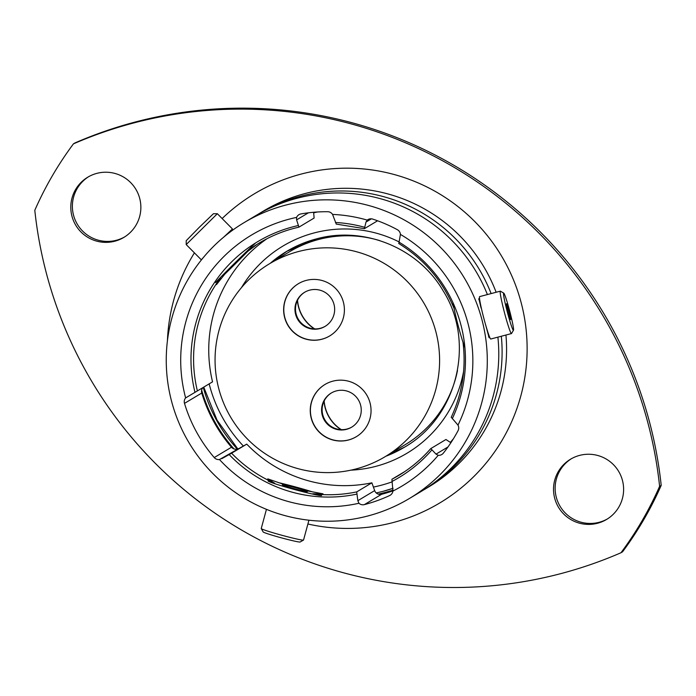 <?xml version="1.0" encoding="UTF-8"?>
<svg xmlns="http://www.w3.org/2000/svg" width="696" height="696" viewBox="0 0 696 696"><rect width="100%" height="100%" fill="white"/><g stroke="black" fill="none" stroke-linecap="round" stroke-linejoin="round"><path stroke-width="1.04" d="M244.583 253.988L226.2 272.214L244.583 253.988M224.573 274.363A27.736 0.461 135.3 0 0 248.803 250.308M186.197 244.566L186.215 240.685L199.282 227.314L213.428 213.715L217.343 213.715L186.197 244.566L201.292 259.808L201.814 259.417M230.646 230.976L232.447 228.949L217.343 213.715M231.029 231.359L230.48 230.863L224.364 236.579M232.447 228.949L223.851 237.005M255.049 243.6A27.736 0.461 135.3 0 0 234.543 263.314A27.736 0.461 135.3 0 0 215.708 282.611M203.536 257.311L201.292 259.808M282.402 484.79A12.963 0.644 15.2 0 0 282.385 484.851A12.963 0.644 15.2 0 0 294.721 488.827A12.963 0.644 15.2 0 0 307.371 491.62L307.371 491.62A12.963 0.644 15.2 0 0 295.652 487.748A12.963 0.644 15.2 0 0 282.402 484.79M312.73 491.959A27.736 1.383 15.2 0 0 279.609 482.902M266.446 509.333L261.235 528.542A21.924 1.087 15.2 0 0 261.252 528.603A21.924 1.087 15.2 0 0 282.115 535.337A21.924 1.087 15.2 0 0 303.517 540.061A21.924 1.087 15.2 0 0 303.552 540.018L308.928 520.208M268.125 480.997A27.736 1.383 15.2 0 0 294.356 489.488A27.736 1.383 15.2 0 0 321.604 495.517M303.517 540.061L300.159 541.984A19.184 0.957 -164.8 0 1 281.428 537.851A19.184 0.957 -164.8 0 1 263.175 531.962L261.252 528.603M513.448 330.217A19.184 1.27 75.3 0 0 513.491 330.165A19.184 1.27 75.3 0 0 509.777 311.347A19.184 1.27 75.3 0 0 503.765 293.147A19.184 1.27 75.3 0 0 503.652 293.138A19.184 1.27 75.3 0 0 507.41 312.356A19.184 1.27 75.3 0 0 513.448 330.217M513.491 330.165L511.551 333.497A21.924 1.453 -104.7 0 1 511.499 333.558A21.924 1.453 -104.7 0 1 511.473 333.575A21.924 1.453 -104.7 0 1 504.548 312.939A21.924 1.453 -104.7 0 1 500.302 291.18A21.924 1.453 -104.7 0 1 500.328 291.163A21.924 1.453 -104.7 0 1 500.433 291.189L503.765 293.147M506.453 303.743A8.204 0.548 75.3 0 0 508.045 311.886A8.204 0.548 75.3 0 0 510.638 319.612A8.204 0.548 75.3 0 0 510.647 319.603A8.204 0.548 75.3 0 0 509.054 311.46A8.204 0.548 75.3 0 0 506.462 303.734A8.204 0.548 75.3 0 0 506.453 303.743M490.802 339.004A21.924 1.453 -104.7 0 1 490.776 339.013A21.924 1.453 -104.7 0 1 483.85 318.385A21.924 1.453 -104.7 0 1 479.605 296.618A21.924 1.453 -104.7 0 1 479.631 296.609A21.924 1.453 -104.7 0 1 479.657 296.6M464.919 347.765A27.736 1.836 -104.7 0 1 452.957 302.647M377.58 220.78L364.4 228.671L365.983 222.076L367.227 220.11A5.829 5.82 59.1 0 1 372.708 219.092A148.927 148.57 -120.9 0 1 397.381 229.715A5.829 5.82 59.1 0 1 400.426 234.404L398.817 243.487M313.626 212.271L314.113 218.048L298.958 227.131L296.592 219.884L296.6 217.396A5.829 5.82 59.1 0 1 300.959 213.924A148.927 148.57 -120.9 0 1 327.703 211.714A5.829 5.82 59.1 0 1 332.575 214.429L336.255 224.06M304.248 490.297L323.022 493.829L312.869 493.751A135.529 135.207 -120.9 0 0 356.709 491.898L357.84 500.685L374.674 490.602L371.873 482.815L356.709 491.898M226.565 271.936L216.447 284.629L220.528 277.93A135.529 135.207 -120.9 0 0 197.386 390.917L212.55 381.843A135.529 135.207 -120.9 0 1 266.959 238.728M485.538 324.545L489.105 337.664L489.358 336.594M560.445 573.721A421.176 420.175 -120.9 0 0 620.971 552.755L622.563 551.798A341.806 340.988 -120.9 0 0 661.2 485.364L659.608 486.313A421.176 420.175 -120.9 0 0 73.437 143.863A341.806 340.988 -120.9 0 0 34.8 210.296A421.176 420.175 -120.9 0 0 560.445 573.721M607.408 518.946A35.096 35.017 59.1 0 1 558.079 502.382A35.096 35.017 59.1 0 1 571.346 458.751M597.542 523.253A35.096 35.017 -120.9 0 0 620.858 475.742A35.096 35.017 -120.9 0 0 570.546 459.212A35.096 35.017 -120.9 0 0 597.542 523.253M124.654 236.918A35.096 35.017 59.1 0 1 75.325 220.345A35.096 35.017 59.1 0 1 88.592 176.714M114.788 241.216A35.096 35.017 -120.9 0 0 138.104 193.706A35.096 35.017 -120.9 0 0 87.792 177.184A35.096 35.017 -120.9 0 0 114.788 241.216M392.97 490.845A148.927 148.57 59.1 0 1 382.069 494.16A148.927 148.57 59.1 0 1 381.617 494.282L364.365 504.617A148.927 148.57 -120.9 0 0 389.612 495.561L390.647 494.934M491.124 293.59A160.802 160.419 -120.9 0 0 257.294 214.733M487.4 294.565A160.802 160.419 -120.9 0 0 255.623 215.716L244.148 222.589A160.802 160.419 -120.9 0 0 367.845 515.98A160.802 160.419 -120.9 0 0 474.646 298.314A160.802 160.419 -120.9 0 0 244.148 222.589M296.6 217.396A146.334 145.986 -120.9 0 0 185.632 397.912L197.386 390.917M298.958 227.131L294.217 228.288C281.863 231.55 270.196 236.457 259.225 243.017A135.529 135.207 -120.9 0 0 248.507 250.16L257.12 244.34L244.305 253.97M451.269 417.269L457.985 425.108A146.334 145.986 -120.9 0 0 400.426 234.404M457.985 425.108A5.829 5.82 59.1 0 1 458.046 430.685A148.927 148.57 -120.9 0 1 443.352 453.139A5.829 5.82 59.1 0 1 438.228 455.315L436.027 454.131L447.989 446.971M404.889 471.497L391.918 479.266L392.918 491.072A146.334 145.986 -120.9 0 0 438.228 455.315M392.918 491.072A5.829 5.82 59.1 0 1 389.612 495.561M364.365 504.617A5.829 5.82 59.1 0 1 358.953 503.26L357.84 500.685M371.873 482.815A135.529 135.207 -120.9 0 1 246.749 444.126L219.466 459.534A146.334 145.986 -120.9 0 0 358.953 503.26M219.466 459.534A5.829 5.82 59.1 0 1 214.246 457.559L231.498 447.223A5.829 5.82 -120.9 0 0 238.711 448.537M202.806 387.672A5.829 5.82 -120.9 0 0 201.753 393.04L184.492 403.375A148.927 148.57 -120.9 0 0 214.246 457.559M184.492 403.375A5.829 5.82 59.1 0 1 185.632 397.912M367.227 220.11A146.334 145.986 -120.9 0 0 332.575 214.429M364.4 228.671L336.177 224.077M450.877 442.752L445.945 439.507L430.746 448.615C421.411 459.282 410.666 468.26 398.521 475.559A135.529 135.207 -120.9 0 0 430.728 448.659M430.78 448.589L436.027 454.131M246.749 444.126L231.585 453.209A135.529 135.207 -120.9 0 0 274.798 483.328L267.777 478.865L286.865 485.46M221.772 458.681L231.585 453.209M374.674 490.602A5.829 5.82 -120.9 0 0 381.617 494.282M409.405 498.493L420.889 491.62A160.802 160.419 -120.9 0 0 497.892 337.142M478.839 298.601L481.075 308.041M620.971 552.755A341.806 340.988 -120.9 0 0 659.608 486.313M73.437 143.863L75.029 142.906A421.176 420.175 59.1 0 1 661.2 485.364M422.542 490.61A160.802 160.419 -120.9 0 0 501.329 336.238M231.498 447.223A148.927 148.57 59.1 0 1 201.753 393.04M297.392 300.533A37.584 37.488 -120.9 0 0 314.375 328.886M304.857 292.137A19.888 19.836 -120.9 0 0 320.43 328.26A19.888 19.836 -120.9 0 0 325.293 326.259M309.729 290.136A19.888 19.836 -120.9 0 0 296.522 317.054A19.888 19.836 -120.9 0 0 325.023 326.424A19.888 19.836 -120.9 0 0 309.729 290.136M298.454 283.663A30.45 30.372 -120.9 0 0 321.961 339.17A30.45 30.372 -120.9 0 0 329.747 335.907M306.24 280.401A30.45 30.372 -120.9 0 0 286.021 321.613A30.45 30.372 -120.9 0 0 329.669 335.95A30.45 30.372 -120.9 0 0 306.24 280.401M351.915 427.013A19.888 19.836 59.1 0 1 323.744 417.635A19.888 19.836 59.1 0 1 331.479 392.901M336.351 390.9A19.888 19.836 59.1 0 1 351.645 427.179A19.888 19.836 59.1 0 1 323.144 417.817A19.888 19.836 59.1 0 1 336.351 390.9M356.369 436.662A30.45 30.372 59.1 0 1 312.826 422.324A30.45 30.372 59.1 0 1 325.075 384.418M332.862 381.156A30.45 30.372 59.1 0 1 356.291 436.714A30.45 30.372 59.1 0 1 312.643 422.376A30.45 30.372 59.1 0 1 332.862 381.156M379.703 240.59A112.465 112.195 -120.9 0 0 289.64 251.691L269.543 263.732A112.465 112.195 -120.9 0 0 356.056 468.93A112.465 112.195 -120.9 0 0 430.746 316.689A112.465 112.195 -120.9 0 0 269.543 263.732M314.705 328.895A37.584 37.488 59.1 0 1 297.531 300.228M341.327 429.658A37.584 37.488 59.1 0 1 324.153 400.992M340.996 429.641A37.584 37.488 59.1 0 1 324.014 401.288M385.123 456.689L405.22 444.657A112.465 112.195 -120.9 0 0 457.507 370.49M391.996 481.91A140.392 140.061 59.1 0 1 373.404 487.078M243.339 445.997A140.392 140.061 59.1 0 1 209.157 383.87M270.335 263.253A114.257 113.987 59.1 0 1 316.193 238.954C363.764 225.643 418.287 247.88 443.108 290.771C475.881 342.345 457.168 417.47 404.089 447.424A114.257 113.987 59.1 0 1 385.915 456.219M463.614 371.255A120.739 120.451 59.1 0 1 350.836 470.165M241.486 287.596A120.739 120.451 59.1 0 1 398.991 241.869M404.567 447.137A114.257 113.987 59.1 0 1 386.872 455.645L404.567 447.137M271.292 262.679A114.257 113.987 59.1 0 1 287.144 251.099L271.292 262.679M313.678 212.811A140.392 140.061 59.1 0 1 317.594 211.976M453.427 438.75A140.392 140.061 59.1 0 1 450.338 442.395M382.878 491.376L393.083 488.296A146.873 146.525 59.1 0 1 382.887 491.376L376.249 492.959M424.212 489.627L428.684 486.948A160.802 160.419 -120.9 0 0 505.94 335.028M496.126 292.268A160.802 160.419 -120.9 0 0 263.427 211.045L258.947 213.724M222.137 218.544A180.238 179.812 59.1 0 1 521.139 302.586A180.238 179.812 59.1 0 1 307.902 524.001M371.403 218.822L365.983 222.076M308.389 212.819L296.592 219.884M378.189 494.125A148.927 148.57 -120.9 0 0 393.101 490.097M298.14 225.565A137.486 137.156 -120.9 0 0 194.967 392.283M294.26 228.279A135.529 135.207 -120.9 0 0 259.225 243.017M452.261 418.74A137.486 137.156 -120.9 0 0 398.93 242.077M364.521 227.253A137.486 137.156 -120.9 0 0 335.437 222.485M391.918 479.266A135.529 135.207 -120.9 0 0 398.521 475.559M391.935 481.51A137.486 137.156 -120.9 0 0 431.772 450.06M229.167 454.575A137.486 137.156 -120.9 0 0 356.717 494.143M167.414 340.944A180.238 179.812 59.1 0 1 194.41 252.865M203.275 387.394A148.927 148.57 -120.9 0 0 237.275 449.094M234.039 448.937A151.084 150.727 59.1 0 1 201.64 390.082M237.815 448.937L217.022 420.097L203.745 387.106M286.665 251.386L316.184 238.963M478.796 299.619L479.64 299.393M500.328 291.163L479.631 296.609M511.473 333.575L490.776 339.013M488.592 336.794L489.418 336.577M451.217 417.33C462.37 393.284 466.268 368.097 462.927 341.753M398.721 243.504C424.299 259.312 442.821 281.132 454.288 308.954"/></g></svg>
